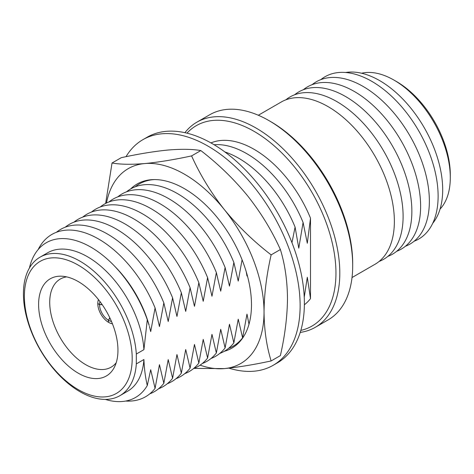 <?xml version="1.0" encoding="UTF-8"?>
<svg xmlns="http://www.w3.org/2000/svg" width="474" height="474" viewBox="0 0 474 474"><rect width="100%" height="100%" fill="white"/><g stroke="black" fill="none" stroke-linecap="round" stroke-linejoin="round"><path stroke-width="0.71" d="M258.318 115.253L281.26 102.005A93.704 54.101 60 0 1 328.109 106.644A93.704 54.101 60 0 1 389.326 189.221A93.704 54.101 60 0 1 374.964 264.308L352.022 277.551M285.834 99.836A93.704 54.101 60 0 1 336.854 101.602A93.704 54.101 60 0 1 399.185 188.148A93.704 54.101 60 0 1 379.129 261.429M294.579 94.788A93.704 54.101 60 0 1 345.605 96.548A93.704 54.101 60 0 1 407.942 183.1A93.704 54.101 60 0 1 387.874 256.381M303.336 89.734A93.704 54.101 60 0 1 354.356 91.494A93.704 54.101 60 0 1 416.693 178.046A93.704 54.101 60 0 1 396.631 251.327M312.088 84.68A93.704 54.101 60 0 1 363.114 86.44A93.704 54.101 60 0 1 425.445 172.998A93.704 54.101 60 0 1 405.383 246.273M320.839 79.626A93.704 54.101 60 0 1 371.865 81.386A93.704 54.101 60 0 1 434.196 167.944A93.704 54.101 60 0 1 414.134 241.219M345.629 72.492A89.13 51.459 60 0 1 379.662 80.616A89.13 51.459 60 0 1 434.966 150.424A89.13 51.459 60 0 1 432.709 223.319M361.579 73.239A79.638 45.978 60 0 1 393.829 80.011A79.638 45.978 60 0 1 393.983 80.1A79.638 45.978 60 0 1 450.294 177.815A79.638 45.978 60 0 1 440.038 209.129M396.199 81.38A76.089 43.928 60 0 1 396.347 81.463A76.089 43.928 60 0 1 396.495 81.546A76.089 43.928 60 0 1 450.3 174.906L450.294 177.815M112.439 323.801A15.364 8.87 60 0 1 108.653 322.403A15.364 8.87 60 0 1 108.481 322.302L108.481 320.27A12.875 7.436 60 0 0 108.653 320.371A12.875 7.436 60 0 0 111.485 321.485M116.219 362.711A50.872 29.37 60 0 1 111.704 366.817A50.872 29.37 60 0 1 85.687 364.654A50.872 29.37 60 0 1 52.3 319.292A50.872 29.37 60 0 1 60.85 278.736A50.872 29.37 60 0 1 66.668 276.881M78.281 373.204A56.104 32.392 60 0 1 39.496 314.641A56.104 32.392 60 0 1 61.964 276.218A56.104 32.392 60 0 1 78.281 281.58A56.104 32.392 60 0 1 114.441 367.119A56.104 32.392 60 0 1 78.281 373.204M186.963 133.153A115.703 66.798 60 0 1 254.141 131.393A115.703 66.798 60 0 1 332.209 242.682A115.703 66.798 60 0 1 300.836 330.396M184.919 132.679A118.429 68.375 60 0 1 196.852 122.191A118.429 68.375 60 0 1 256.067 128.057A118.429 68.375 60 0 1 333.429 232.414A118.429 68.375 60 0 1 315.281 327.315A118.429 68.375 60 0 1 300.226 332.404M352.697 265.653L352.697 263.431A115.703 66.798 60 0 0 270.885 121.723L268.959 120.609A118.429 68.375 60 0 1 352.697 265.653A118.429 68.375 60 0 1 328.174 319.867L315.281 327.315M78.281 265.144A76.237 44.017 60 0 1 132.193 358.516A76.237 44.017 60 0 1 78.281 389.64A76.237 44.017 60 0 1 24.375 296.268A76.237 44.017 60 0 1 78.281 265.144M136.322 363.902A79.94 46.156 60 0 1 119.928 395.66A79.94 46.156 60 0 1 79.958 391.702A79.94 46.156 60 0 1 27.729 321.254A79.94 46.156 60 0 1 39.982 257.198A79.94 46.156 60 0 1 79.958 261.156A79.94 46.156 60 0 1 136.322 354.037L136.322 363.902L143.912 359.517A79.94 46.156 60 0 1 127.518 391.275L119.928 395.66M39.982 257.198L47.578 252.814A79.94 46.156 60 0 1 87.548 256.772A79.94 46.156 60 0 1 143.912 349.652L136.322 354.037M143.912 359.517C144.292 368.813 145.411 377.488 147.284 385.534A89.313 51.565 60 0 1 105.281 399.404M29.418 268.006A89.313 51.565 60 0 1 90.919 247.173A89.313 51.565 60 0 1 113.606 265.138A89.313 51.565 60 0 1 147.284 319.749L143.912 349.652M113.606 265.138L115.437 267.016A83.057 47.951 60 0 1 149.15 325.407L147.284 319.749M38.187 249.52A93.704 54.101 60 0 1 98.716 239.086A93.704 54.101 60 0 1 155.081 307.922L150.702 331.616L149.417 326.355M147.284 385.534L150.702 369.72L155.081 388.36A93.704 54.101 60 0 1 125.675 401.051M56.442 232.272A93.704 54.101 60 0 1 107.468 234.032A93.704 54.101 60 0 1 163.832 302.868L159.46 326.562L155.081 307.922M155.081 388.36L159.46 364.666L163.832 383.306A93.704 54.101 60 0 1 149.737 393.864M65.199 227.218A93.704 54.101 60 0 1 116.219 228.978A93.704 54.101 60 0 1 172.589 297.814L168.211 321.508L163.832 302.868M163.832 383.306L168.211 359.612L172.589 378.252A93.704 54.101 60 0 1 158.494 388.81M73.95 222.17A93.704 54.101 60 0 1 124.976 223.929A93.704 54.101 60 0 1 181.341 292.76L176.962 316.454L172.589 297.814M172.589 378.252L176.962 354.558L181.341 373.198A93.704 54.101 60 0 1 167.245 383.756M82.701 217.116A93.704 54.101 60 0 1 133.727 218.875A93.704 54.101 60 0 1 190.092 287.706L185.713 311.4L181.341 292.76M181.341 373.198L185.713 349.504L190.092 368.144A93.704 54.101 60 0 1 175.996 378.708M91.452 212.062A93.704 54.101 60 0 1 142.478 213.821A93.704 54.101 60 0 1 198.843 282.652L194.47 306.346L190.092 287.706M190.092 368.144L194.47 344.45L198.843 363.09A93.704 54.101 60 0 1 184.747 373.654M100.21 207.008A93.704 54.101 60 0 1 151.23 208.767A93.704 54.101 60 0 1 207.594 277.598L203.222 301.292L198.843 282.652M198.843 363.09L203.222 339.396L207.594 358.036A93.704 54.101 60 0 1 193.505 368.6M108.961 201.954A93.704 54.101 60 0 1 159.987 203.713A93.704 54.101 60 0 1 216.351 272.544L211.973 296.238L207.594 277.598M207.594 358.036L211.973 334.342L216.351 352.988A93.704 54.101 60 0 1 202.256 363.546M117.712 196.9A93.704 54.101 60 0 1 168.738 198.659A93.704 54.101 60 0 1 225.103 267.49L220.724 291.184L216.351 272.544M216.351 352.988L220.724 329.294L225.103 347.934A93.704 54.101 60 0 1 211.007 358.492M126.463 191.846A93.704 54.101 60 0 1 177.489 193.605A93.704 54.101 60 0 1 233.854 262.442L229.481 286.136L225.103 267.49M225.103 347.934L229.481 324.24L233.854 342.88A93.704 54.101 60 0 1 219.758 353.438M242.066 259.776L238.232 281.082L233.854 262.442M233.854 342.88L238.232 319.186L242.605 337.826A93.704 54.101 60 0 1 228.515 348.384M135.22 186.792A93.704 54.101 60 0 1 154.441 179.581M247.144 274.855L246.984 276.028L246.243 271.732M238.849 342.684A93.704 54.101 60 0 1 237.267 343.33M242.605 337.826L246.984 314.132L248.986 324.234M143.972 181.738A93.704 54.101 60 0 1 145.328 180.695M224.866 151.947A93.704 54.101 60 0 1 238.724 158.251A93.704 54.101 60 0 1 295.089 227.087L291.96 242.7M214.047 144.718A93.704 54.101 60 0 1 246.723 153.635A93.704 54.101 60 0 1 303.087 222.466L298.774 248.175L295.089 227.087M210.936 142.911A93.704 54.101 60 0 1 254.141 149.351A93.704 54.101 60 0 1 310.506 218.188L307.3 243.251L303.087 222.466M304.237 297.21L307.3 277.26L310.506 298.626A93.704 54.101 60 0 1 304.373 304.758M109.891 317.947L108.481 320.27M108.481 322.219L108.41 320.228A12.875 7.436 60 0 1 99.546 304.646L97.863 303.585M108.41 322.261A15.364 8.87 60 0 1 97.786 303.627M108.41 320.228L109.778 317.722M102.236 304.699L99.546 304.646M196.852 122.191L209.745 114.744A118.429 68.375 60 0 1 268.959 120.609L270.885 121.723M310.506 298.626L310.506 218.188M100.002 301.588A12.875 7.436 60 0 0 99.546 304.563L97.786 303.544A15.364 8.87 60 0 1 98.468 299.609M99.546 304.563L102.1 304.504M126.013 156.693A130.267 75.212 60 0 1 142.881 139.676L147.136 137.223A130.267 75.212 60 0 1 212.269 143.669A130.267 75.212 60 0 1 297.37 258.466A130.267 75.212 60 0 1 277.403 362.853L273.148 365.312A130.267 75.212 60 0 1 228.871 368.138M142.881 139.676A130.267 75.212 60 0 1 208.015 146.128A130.267 75.212 60 0 1 293.116 260.925A130.267 75.212 60 0 1 273.148 365.312M130.605 188.984A94.753 54.706 60 0 1 137.105 184.019A94.753 54.706 60 0 1 150.981 179.735A94.753 54.706 60 0 1 237.64 249.668A94.753 54.706 60 0 1 231.857 348.135A94.753 54.706 60 0 1 224.309 351.287M112.036 163.009C120.414 164.478 131.304 164.662 144.706 163.56C158.506 162.232 174.136 159.679 191.591 155.905C200.022 174.687 210.918 192.551 224.261 209.49C238.013 226.252 253.643 241.379 271.14 254.87C266.589 274.813 264.225 293.862 264.036 312.011C264.225 329.981 266.595 346.293 271.14 360.945L280.377 355.607C284.927 335.663 287.297 316.62 287.487 298.472C287.291 280.501 284.927 264.19 280.377 249.537C271.94 230.755 261.05 212.891 247.706 195.952C233.955 179.19 218.324 164.063 200.828 150.572C192.45 149.109 181.56 148.925 168.152 150.021C154.352 151.354 138.728 153.902 121.273 157.676L112.036 163.009L105.649 203.429M200.828 150.572L191.591 155.905M280.377 249.537L271.14 254.87M271.14 360.945C253.691 364.713 238.061 367.267 224.261 368.6L194.026 368.393M106.478 203.02A112.504 64.956 60 0 1 144.706 163.56A112.504 64.956 60 0 1 224.261 209.49A112.504 64.956 60 0 1 264.036 312.011A112.504 64.956 -120 0 1 224.261 368.6A112.504 64.956 60 0 1 200.087 365.164M396.347 81.463L393.829 80.011"/></g></svg>
